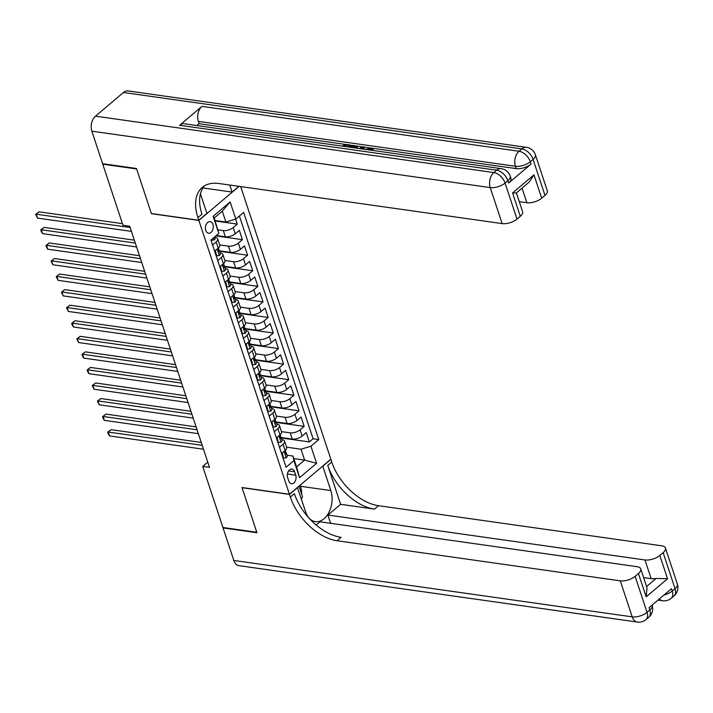 <?xml version="1.0" encoding="UTF-8"?>
<svg xmlns="http://www.w3.org/2000/svg" width="713" height="713" viewBox="0 0 713 713"><rect width="100%" height="100%" fill="white"/><g stroke="black" fill="none" stroke-linecap="round" stroke-linejoin="round"><path stroke-width="1.07" d="M205.772 230.486A5.864 3.895 98.1 0 0 208.535 233.258A5.864 3.895 98.1 0 0 212.429 230.549A5.864 3.895 98.1 0 0 212.937 224.426A5.864 3.895 98.1 0 0 210.175 221.654A5.864 3.895 98.1 0 0 206.28 224.363A5.864 3.895 98.1 0 0 205.772 230.486M103.207 163.785L102.761 164.168L136.638 168.963L151.432 213.695L198.856 220.406L289.425 494.252L330.85 459.208L240.691 186.583M281.172 437.506L292.25 439.074A7.326 3.271 -18.3 0 0 302.152 436.053L306.233 432.595L309.326 441.926L281.323 437.969M281.448 431.615L290.191 432.844A7.326 3.271 -18.3 0 0 300.093 429.823L304.175 426.374L276.181 422.408M304.175 426.374L301.091 417.034L297 420.492A7.326 3.271 -18.3 0 1 287.107 423.513L276.029 421.944M270.878 406.383L281.956 407.952A7.326 3.271 -18.3 0 0 291.858 404.931L295.948 401.472L299.032 410.813L271.038 406.847M265.735 390.822L276.813 392.391A7.326 3.271 -18.3 0 0 286.715 389.369L290.797 385.92L293.89 395.252L265.887 391.285M260.593 375.27L271.671 376.838A7.326 3.271 -18.3 0 0 281.564 373.817L285.655 370.359L288.738 379.69L260.744 375.724M255.441 359.709L266.519 361.277A7.326 3.271 -18.3 0 0 276.421 358.256L280.512 354.798L283.596 364.129L255.593 360.172M250.299 344.147L261.377 345.716A7.326 3.271 -18.3 0 0 271.279 342.695L275.361 339.236L278.453 348.577L250.45 344.611M245.156 328.586L256.234 330.155A7.326 3.271 -18.3 0 0 266.127 327.133L270.218 323.675L273.302 333.016L245.308 329.049M240.005 313.034L251.083 314.602A7.326 3.271 -18.3 0 0 260.985 311.581L265.067 308.123L268.159 317.454L240.156 313.488M234.862 297.473L245.94 299.041A7.326 3.271 -18.3 0 0 255.842 296.02L259.924 292.562L263.017 301.893L235.014 297.936M229.72 281.911L240.789 283.48A7.326 3.271 -18.3 0 0 250.691 280.459L254.782 277L257.865 286.341L229.871 282.375M224.568 266.35L235.646 267.919A7.326 3.271 -18.3 0 0 245.548 264.897L249.63 261.439L252.723 270.78L224.72 266.814M219.426 250.789L230.504 252.357A7.326 3.271 -18.3 0 0 240.397 249.336L244.488 245.887L247.571 255.218L219.577 251.252M216.306 235.522L225.353 236.805A7.326 3.271 -18.3 0 0 235.254 233.784L239.345 230.326L242.429 239.657L215.861 235.896M212.581 244.996L216.173 241.957A7.326 3.271 161.7 0 0 217.715 238.891A7.326 3.271 161.7 0 0 215.237 237.402L214.978 237.367M217.723 260.557L221.324 257.518A7.326 3.271 161.7 0 0 222.857 254.443A7.326 3.271 161.7 0 0 220.379 252.955L220.13 252.919M222.866 276.118L226.467 273.07A7.326 3.271 161.7 0 0 228 270.004A7.326 3.271 161.7 0 0 225.531 268.516L225.272 268.48M228.017 291.679L231.609 288.631A7.326 3.271 161.7 0 0 233.151 285.565A7.326 3.271 161.7 0 0 230.673 284.077L230.415 284.041M233.16 307.232L236.761 304.193A7.326 3.271 161.7 0 0 238.294 301.127A7.326 3.271 161.7 0 0 235.816 299.638L235.566 299.603M238.302 322.793L241.903 319.754A7.326 3.271 161.7 0 0 243.445 316.679A7.326 3.271 161.7 0 0 240.967 315.191L240.709 315.155M243.454 338.354L247.054 335.306A7.326 3.271 161.7 0 0 248.587 332.24A7.326 3.271 161.7 0 0 246.11 330.752L245.86 330.716M248.596 353.915L252.197 350.867A7.326 3.271 161.7 0 0 253.73 347.801A7.326 3.271 161.7 0 0 251.252 346.313L251.003 346.277M253.739 369.477L257.34 366.429A7.326 3.271 161.7 0 0 258.881 363.363A7.326 3.271 161.7 0 0 256.404 361.874L256.145 361.839M258.89 385.029L262.491 381.99A7.326 3.271 161.7 0 0 264.024 378.924A7.326 3.271 161.7 0 0 261.546 377.435L261.297 377.4M264.033 400.59L267.633 397.551A7.326 3.271 161.7 0 0 269.166 394.476A7.326 3.271 161.7 0 0 266.689 392.988L266.439 392.952M269.175 416.151L272.776 413.103A7.326 3.271 161.7 0 0 274.318 410.037A7.326 3.271 161.7 0 0 271.84 408.549L271.582 408.513M274.327 431.713L277.927 428.665A7.326 3.271 161.7 0 0 279.46 425.599A7.326 3.271 161.7 0 0 276.983 424.11L276.733 424.075M207.759 462.131L202.715 466.4L209.488 467.363L129.73 226.199L122.957 225.237L102.761 164.168M295.726 475.179L294.594 471.756A5.677 3.77 98.1 0 0 291.92 469.074A5.677 3.77 98.1 0 0 288.141 471.703A5.677 3.77 98.1 0 0 287.651 477.63L288.783 481.052A5.677 3.77 98.1 0 0 291.457 483.744A5.677 3.77 98.1 0 0 295.235 481.115A5.677 3.77 98.1 0 0 295.726 475.179L287.41 474.002M198.856 220.406L239.105 186.36M215.076 220.513L225.905 222.046L222.296 211.155L214.239 217.973L218.784 233.427L210.941 240.058L286.073 467.22L293.908 460.589L292.963 456.035L287.018 455.188M218.784 233.427L213.116 216.306L230.139 201.913L235.798 219.025L243.641 212.394L318.764 439.565L310.93 446.195L316.59 463.307L299.567 477.701L293.908 460.589M218.035 229.836L223.294 230.575L225.353 236.805M219.702 244.898L228.445 246.137L230.504 252.357M224.845 260.459L233.588 261.698L235.646 267.919M229.996 276.02L238.73 277.259L240.789 283.48M235.138 291.581L243.882 292.811L245.94 299.041M240.281 307.134L249.024 308.373L251.083 314.602M245.432 322.695L254.176 323.934L256.234 330.155M250.575 338.256L259.318 339.495L261.377 345.716M255.717 353.817L264.461 355.056L266.519 361.277M260.869 369.37L269.612 370.608L271.671 376.838M266.011 384.931L274.755 386.17L276.813 392.391M271.154 400.492L279.897 401.731L281.956 407.952M276.305 416.053L285.048 417.292L287.107 423.513M279.469 447.265L283.07 444.226A7.326 3.271 -18.3 0 0 284.603 441.16A7.326 3.271 -18.3 0 0 282.125 439.671L281.876 439.636M309.326 441.926L313.078 438.753L239.399 215.986M223.294 230.575A7.326 3.271 161.7 0 0 233.196 227.554L237.286 224.096L235.62 219.078M242.429 239.657L238.338 243.115A7.326 3.271 161.7 0 1 228.445 246.137M247.571 255.218L243.489 258.676A7.326 3.271 161.7 0 1 233.588 261.698M252.723 270.78L248.632 274.238A7.326 3.271 161.7 0 1 238.73 277.259M257.865 286.341L253.783 289.79A7.326 3.271 161.7 0 1 243.882 292.811M263.017 301.893L258.926 305.351A7.326 3.271 161.7 0 1 249.024 308.373M268.159 317.454L264.068 320.912A7.326 3.271 161.7 0 1 254.176 323.934M273.302 333.016L269.22 336.474A7.326 3.271 161.7 0 1 259.318 339.495M278.453 348.577L274.362 352.035A7.326 3.271 161.7 0 1 264.461 355.056M283.596 364.129L279.505 367.587A7.326 3.271 161.7 0 1 269.612 370.608M288.738 379.69L284.656 383.148A7.326 3.271 161.7 0 1 274.755 386.17M293.89 395.252L289.799 398.71A7.326 3.271 161.7 0 1 279.897 401.731M299.032 410.813L294.941 414.271A7.326 3.271 161.7 0 1 285.048 417.292M281.528 453.495L285.129 450.447A7.326 3.271 -18.3 0 0 286.662 447.381L284.603 441.16M276.386 437.934L279.986 434.885A7.326 3.271 -18.3 0 0 281.519 431.82L279.46 425.599M271.234 422.372L274.835 419.333A7.326 3.271 -18.3 0 0 276.377 416.258L274.318 410.037M266.092 406.811L269.692 403.772A7.326 3.271 -18.3 0 0 271.225 400.706L269.166 394.476M260.949 391.259L264.55 388.211A7.326 3.271 -18.3 0 0 266.083 385.145L264.024 378.924M255.798 375.698L259.398 372.649A7.326 3.271 -18.3 0 0 260.94 369.584L258.881 363.363M250.655 360.136L254.256 357.088A7.326 3.271 -18.3 0 0 255.789 354.022L253.73 347.801M245.513 344.575L249.104 341.536A7.326 3.271 -18.3 0 0 250.646 338.461L248.587 332.24M240.361 329.023L243.962 325.975A7.326 3.271 -18.3 0 0 245.495 322.909L243.445 316.679M235.219 313.462L238.819 310.413A7.326 3.271 -18.3 0 0 240.352 307.348L238.294 301.127M230.076 297.9L233.668 294.852A7.326 3.271 -18.3 0 0 235.21 291.786L233.151 285.565M224.925 282.339L228.525 279.3A7.326 3.271 -18.3 0 0 230.058 276.225L228 270.004M219.782 266.778L223.383 263.739A7.326 3.271 -18.3 0 0 224.916 260.673L222.857 254.443M214.631 251.226L218.231 248.177A7.326 3.271 -18.3 0 0 219.773 245.112L217.715 238.891M292.963 456.035L296.572 466.926L304.629 460.108L301.029 449.217L310.93 446.195M293.809 458.575L304.629 460.108L316.59 463.307M286.599 447.167L301.029 449.217M289.425 494.252L241.992 487.54L256.787 532.272L222.911 527.477L202.715 466.4M313.078 438.753L318.764 439.565M237.286 224.096L215.228 220.977M235.798 219.025L225.905 222.046M296.572 466.926L299.567 477.701M213.116 216.306L214.239 217.973M230.139 201.913L222.296 211.155M282.232 452.898L283.507 458.111L286.252 457.773A4.857 2.166 -18.3 0 0 287.214 455.785L286.243 452.826A4.857 2.166 -18.3 0 0 285.895 452.336L285.476 451.98M201.244 442.434L111.023 429.663L108.224 432.033L202.207 445.34M109.517 435.919L108.207 433.798L107.69 432.238L108.224 432.033L109.517 435.919L203.49 449.226M285.378 450.224L285.619 450.964A4.857 2.166 161.7 0 1 285.334 452.211L285.949 454.083A4.857 2.166 -18.3 0 0 286.243 452.826M107.69 432.238L111.023 429.663M283.034 458.04L283.507 458.111M299.005 486.141L302.49 496.676L301.412 499.091A20.606 13.699 -81.9 0 1 301.412 499.1M677.35 584.054A10.989 10.989 0 0 1 674.017 595.89A10.989 6.586 -130.2 0 0 675.051 588.653L663.135 552.637A10.989 4.911 -18.3 0 0 665.434 548.03L677.35 584.054A10.989 4.911 161.7 0 1 675.051 588.653L672.243 591.024L671.477 588.688L649.08 607.628L649.855 609.963L647.048 612.333A10.989 4.911 161.7 0 1 632.199 616.861L620.292 580.845A10.989 4.911 -18.3 0 0 635.14 576.318L647.048 612.333A10.989 6.586 49.8 0 1 646.023 619.57A10.989 10.989 0 0 1 637.377 622.066A10.989 7.308 98.1 0 1 632.199 616.861L233.819 560.463L223.062 527.941L256.938 532.736L242.046 487.692L289.469 494.412L290.343 497.05A45.792 27.433 -130.2 0 0 337.089 540.748L620.292 580.845M297.392 487.514L305.645 511.889A20.606 13.699 98.1 0 0 315.351 521.64A20.606 13.699 98.1 0 0 329.067 512.103A20.606 13.699 98.1 0 0 330.841 490.58L322.784 466.231L330.903 459.359L331.777 462.006A45.792 27.433 -130.2 0 0 378.523 505.704L661.726 545.801A10.989 4.911 -18.3 0 1 665.434 548.03M297.588 487.54L289.469 494.412M646.566 586.523L656.12 578.448L667.546 578.769L646.165 596.861L638.447 573.519A10.989 4.911 -18.3 0 0 640.746 568.921A10.989 4.911 -18.3 0 0 637.03 566.683L319.95 521.791L316.153 525M330.627 523.306L327.9 515.062L644.98 559.963A10.989 4.911 -18.3 0 0 659.828 555.427L667.546 578.769M340.609 504.314L327.748 465.42A45.792 27.433 -130.2 0 0 374.485 509.109L340.609 504.314L327.9 515.062M638.447 573.519L635.14 576.318M637.377 622.066L238.998 565.659A10.989 7.308 -81.9 0 1 233.819 560.463M223.517 527.558L223.062 527.941M663.135 552.637L659.828 555.427M656.12 578.448A10.989 4.911 161.7 0 1 651.156 578.635L644.98 559.963M643.607 577.566L651.156 578.635M290.343 497.05L294.38 493.646A45.792 27.433 -130.2 0 0 341.117 537.335L337.089 540.748M646.165 596.861L647.012 587.869L640.746 568.921M300.128 485.196L300.485 486.284A20.606 13.699 -81.9 0 1 301.751 494.439M365.413 149.418L371.375 147.939L372.926 148.785L373.345 150.541M371.304 149.899L369.093 149.935M359.218 148.536L362.569 146.78L363.862 146.958L364.272 148.206L363.719 149.177M342.552 146.174L344.816 144.267L350.555 145.078L350.965 146.317L350.19 146.976L345.315 146.566M508.654 183.018L507.879 180.683A10.989 4.911 -18.3 0 0 510.187 176.084L510.954 178.419A10.989 4.911 161.7 0 1 508.654 183.018L531.051 164.079A10.989 4.911 161.7 0 1 516.203 168.607L515.428 166.272L198.348 121.379A10.989 7.308 -81.9 0 1 201.975 106.362L179.587 125.301A10.989 7.308 -81.9 0 1 184.212 123.759L501.292 168.651A10.989 7.308 98.1 0 0 496.667 170.202L179.587 125.301M196.94 125.559L199.123 123.714L344.736 144.329M350.582 145.158L352.24 145.399M356.375 145.978L362.445 146.842M363.888 147.047L369.922 147.894M372.444 148.251L516.203 168.607M357.177 146.691L357.605 148.313M136.477 168.491L151.379 213.543L198.802 220.255L197.929 217.608A45.792 27.433 49.8 0 1 202.234 187.448A45.792 27.433 49.8 0 1 218.944 183.508L502.148 223.606L490.232 187.581L91.852 131.183L102.601 163.696L136.477 168.491M202.884 187.938L232.117 192.073L229.791 185.041M232.117 192.073L238.908 186.334M198.802 220.255L206.922 213.383L200.424 193.749M533.966 174.845L529.233 182.038L516.274 193L512.576 192.938L533.966 174.845L541.684 198.187L544.99 195.398L533.074 159.373L530.276 161.744L531.051 164.079M541.684 198.187A10.989 4.911 161.7 0 1 526.836 202.724L522.014 188.143M519.287 201.654L526.836 202.724M201.975 106.362L519.055 151.254L521.854 148.892A10.989 6.586 -130.2 0 1 533.074 159.373A10.989 4.911 -18.3 0 0 535.383 154.774L547.29 190.79A10.989 4.911 161.7 0 1 544.99 195.398M91.852 131.183A10.989 7.308 -81.9 0 1 95.48 116.166L123.474 92.485A10.989 7.308 -81.9 0 1 128.108 90.934L526.488 147.341A10.989 7.308 98.1 0 0 521.854 148.892L123.474 92.485M516.39 192.902L522.602 211.681A10.989 4.911 161.7 0 1 520.294 216.28L512.576 192.938M95.48 116.166L493.859 172.564L496.667 170.202A10.989 6.586 -130.2 0 1 507.879 180.683L505.08 183.054L516.996 219.069L520.294 216.28M516.996 219.069A10.989 4.911 161.7 0 1 502.148 223.606M199.123 123.714L198.348 121.379M197.929 217.608L201.957 214.203A45.792 27.433 49.8 0 1 204.39 185.906M350.555 145.078L349.78 145.728L345.19 145.078L345.6 146.325M345.19 145.078L343.702 146.343M349.78 145.728L350.19 146.976M350.056 147.243L352.32 145.327L355.101 145.719L357.142 146.575L356.598 148.17M355.457 148.001L355.546 146.682L352.694 146.147L351.206 147.404M352.694 146.147L352.819 147.636M355.546 146.682L355.787 147.404M355.956 147.93L353.104 147.386M354.343 146.379L354.753 147.618M363.862 146.958L362.685 149.026M361.616 148.874L362.445 147.52L360.288 148.687M372.926 148.785L372.551 150.033L371.206 150.042L371.509 149.097L370.546 148.589L370.956 149.828M370.546 148.589L366.58 149.578M277.081 437.345L278.355 442.55L281.109 442.212A4.857 2.166 -18.3 0 0 282.072 440.224L281.091 437.265A4.857 2.166 -18.3 0 0 280.753 436.775L280.325 436.427M196.102 426.882L105.88 414.101L103.082 416.472L197.064 429.779M104.365 420.367L103.055 418.237L102.547 416.677L103.082 416.472L104.365 420.367L198.348 433.673M280.236 434.672L280.476 435.402A4.857 2.166 161.7 0 1 280.191 436.65L280.806 438.522A4.857 2.166 -18.3 0 0 281.091 437.265M102.547 416.677L105.88 414.101M277.892 442.479L278.355 442.55M271.938 421.784L273.213 426.989L275.967 426.65A4.857 2.166 -18.3 0 0 276.929 424.663L275.949 421.713A4.857 2.166 -18.3 0 0 275.601 421.223L275.182 420.866M190.959 411.321L100.738 398.549L97.931 400.911L191.913 414.217M99.223 404.806L97.396 401.125L97.931 400.911L99.223 404.806L193.205 418.112M275.084 419.11L275.334 419.841A4.857 2.166 161.7 0 1 275.04 421.098L275.664 422.961A4.857 2.166 -18.3 0 0 275.949 421.713M97.396 401.125L100.738 398.549M272.74 426.927L273.213 426.989M266.787 406.223L268.061 411.428L270.815 411.089A4.857 2.166 -18.3 0 0 271.778 409.11L270.806 406.152A4.857 2.166 -18.3 0 0 270.459 405.661L270.04 405.305M185.808 395.76L95.587 382.988L92.788 385.359L186.77 398.665M94.071 389.245L92.253 385.564L92.788 385.359L94.071 389.245L188.054 402.551M269.942 403.549L270.182 404.28A4.857 2.166 161.7 0 1 269.897 405.537L270.512 407.399A4.857 2.166 -18.3 0 0 270.806 406.152M92.253 385.564L95.587 382.988M267.598 411.365L268.061 411.428M261.644 390.662L262.919 395.867L265.673 395.537A4.857 2.166 -18.3 0 0 266.635 393.549L265.655 390.59A4.857 2.166 -18.3 0 0 265.316 390.1L264.888 389.744M180.665 380.198L90.444 367.427L87.646 369.797L181.628 383.104M88.929 373.683L87.619 371.562L87.111 370.002L87.646 369.797L88.929 373.683L182.911 386.99M264.799 387.988L265.04 388.728A4.857 2.166 161.7 0 1 264.755 389.975L265.37 391.838A4.857 2.166 -18.3 0 0 265.655 390.59M87.111 370.002L90.444 367.427M262.446 395.804L262.919 395.867M256.502 375.109L257.776 380.314L260.53 379.976A4.857 2.166 -18.3 0 0 261.493 377.988L260.512 375.029A4.857 2.166 -18.3 0 0 260.165 374.539L259.746 374.182M175.523 364.646L85.293 351.865L82.494 354.236L176.476 367.543M83.786 358.122L82.476 356.001L81.959 354.441L82.494 354.236L83.786 358.122L177.76 371.428M259.648 372.427L259.897 373.166A4.857 2.166 161.7 0 1 259.603 374.414L260.227 376.286A4.857 2.166 -18.3 0 0 260.512 375.029M81.959 354.441L85.293 351.865M257.304 380.243L257.776 380.314M251.35 359.548L252.625 364.753L255.379 364.414A4.857 2.166 -18.3 0 0 256.341 362.427L255.37 359.477A4.857 2.166 -18.3 0 0 255.022 358.987L254.603 358.63M170.371 349.085L80.15 336.313L77.352 338.675L171.334 351.981M78.635 342.57L76.817 338.88L77.352 338.675L78.635 342.57L172.617 355.876M254.505 356.874L254.746 357.605A4.857 2.166 161.7 0 1 254.461 358.853L255.076 360.725A4.857 2.166 -18.3 0 0 255.37 359.477M76.817 338.88L80.15 336.313M252.161 364.682L252.625 364.753M246.208 343.987L247.482 349.192L250.236 348.853A4.857 2.166 -18.3 0 0 251.199 346.866L250.218 343.916A4.857 2.166 -18.3 0 0 249.88 343.425L249.452 343.069M165.229 333.524L75.008 320.752L72.209 323.114L166.182 336.42M73.492 327.009L72.182 324.878L71.674 323.328L72.209 323.114L73.492 327.009L167.475 340.315M249.363 341.313L249.603 342.044A4.857 2.166 161.7 0 1 249.309 343.301L249.933 345.163A4.857 2.166 -18.3 0 0 250.218 343.916M71.674 323.328L75.008 320.752M247.01 349.129L247.482 349.192M241.065 328.426L242.34 333.631L245.094 333.292A4.857 2.166 -18.3 0 0 246.056 331.313L245.076 328.354A4.857 2.166 -18.3 0 0 244.728 327.864L244.309 327.508M160.077 317.962L69.856 305.191L67.058 307.561L161.04 320.868M68.35 311.447L66.523 307.766L67.058 307.561L68.35 311.447L162.323 324.754M244.211 325.752L244.461 326.483A4.857 2.166 161.7 0 1 244.167 327.739L244.782 329.602A4.857 2.166 -18.3 0 0 245.076 328.354M66.523 307.766L69.856 305.191M241.867 333.568L242.34 333.631M235.914 312.864L237.188 318.078L239.942 317.74A4.857 2.166 -18.3 0 0 240.905 315.752L239.933 312.793A4.857 2.166 -18.3 0 0 239.586 312.303L239.167 311.946M154.935 302.401L64.714 289.63L61.915 292L155.897 305.307M63.199 295.886L61.38 292.205L61.915 292L63.199 295.886L157.181 309.192M239.069 310.191L239.31 310.93A4.857 2.166 161.7 0 1 239.024 312.178L239.639 314.05A4.857 2.166 -18.3 0 0 239.933 312.793M61.38 292.205L64.714 289.63M236.725 318.007L237.188 318.078M230.771 297.312L232.046 302.517L234.8 302.178A4.857 2.166 -18.3 0 0 235.762 300.191L234.782 297.232A4.857 2.166 -18.3 0 0 234.443 296.742L234.016 296.394M149.792 286.849L59.571 274.068L56.773 276.439L150.746 289.745M58.056 280.334L56.229 276.644L56.773 276.439L58.056 280.334L152.038 293.64M233.926 294.638L234.167 295.369A4.857 2.166 161.7 0 1 233.873 296.617L234.497 298.489A4.857 2.166 -18.3 0 0 234.782 297.232M56.229 276.644L59.571 274.068M231.573 302.446L232.046 302.517M225.629 281.751L226.903 286.956L229.657 286.617A4.857 2.166 -18.3 0 0 230.611 284.63L229.639 281.68A4.857 2.166 -18.3 0 0 229.292 281.189L228.873 280.833M144.641 271.288L54.42 258.516L51.621 260.878L145.604 274.184M52.914 264.773L51.086 261.092L51.621 260.878L52.914 264.773L146.887 278.079M228.775 279.077L229.016 279.808A4.857 2.166 161.7 0 1 228.73 281.065L229.345 282.927A4.857 2.166 -18.3 0 0 229.639 281.68M51.086 261.092L54.42 258.516M226.431 286.893L226.903 286.956M220.477 266.19L221.752 271.395L224.506 271.056A4.857 2.166 -18.3 0 0 225.468 269.077L224.488 266.118A4.857 2.166 -18.3 0 0 224.149 265.628L223.722 265.272M139.498 255.726L49.277 242.955L46.479 245.325L140.461 258.632M47.762 249.211L46.452 247.081L45.944 245.53L46.479 245.325L47.762 249.211L141.744 262.518M223.632 263.516L223.873 264.247A4.857 2.166 161.7 0 1 223.588 265.503L224.203 267.366A4.857 2.166 -18.3 0 0 224.488 266.118M45.944 245.53L49.277 242.955M221.288 271.332L221.752 271.395M215.335 250.628L216.609 255.842L219.363 255.504A4.857 2.166 -18.3 0 0 220.326 253.516L219.346 250.557A4.857 2.166 -18.3 0 0 218.998 250.067L218.579 249.71M134.356 240.165L44.135 227.394L41.327 229.764L135.31 243.071M42.62 233.65L41.309 231.529L40.793 229.969L41.327 229.764L42.62 233.65L136.602 246.956M218.49 247.955L218.731 248.694A4.857 2.166 161.7 0 1 218.436 249.942L219.06 251.805A4.857 2.166 -18.3 0 0 219.346 250.557M40.793 229.969L44.135 227.394M216.137 255.771L216.609 255.842M211.289 239.755L211.467 240.281L214.212 239.942A4.857 2.166 -18.3 0 0 215.174 237.955L214.791 236.796M122.431 223.65L38.983 211.832L36.185 214.203L130.167 227.509M37.468 218.089L35.65 214.408L36.185 214.203L37.468 218.089L131.45 231.395M35.65 214.408L38.983 211.832M210.995 240.21L211.467 240.281M290.191 432.844L292.25 439.074M300.093 429.823L302.152 436.053M233.196 227.554L235.254 233.784M238.338 243.115L240.397 249.336M243.489 258.676L245.548 264.897M248.632 274.238L250.691 280.459M253.783 289.79L255.842 296.02M258.926 305.351L260.985 311.581M264.068 320.912L266.127 327.133M269.22 336.474L271.279 342.695M274.362 352.035L276.421 358.256M279.505 367.587L281.564 373.817M284.656 383.148L286.715 389.369M289.799 398.71L291.858 404.931M294.941 414.271L297 420.492M283.07 444.226L285.129 450.447M277.927 428.665L279.986 434.885M272.776 413.103L274.835 419.333M267.633 397.551L269.692 403.772M262.491 381.99L264.55 388.211M257.34 366.429L259.398 372.649M252.197 350.867L254.256 357.088M247.054 335.306L249.104 341.536M241.903 319.754L243.962 325.975M236.761 304.193L238.819 310.413M231.609 288.631L233.668 294.852M226.467 273.07L228.525 279.3M221.324 257.518L223.383 263.739M216.173 241.957L218.231 248.177M288.605 470.91L294.594 471.756M284.059 451.347L286.189 457.782M327.748 465.42L331.777 462.006M374.485 509.109L378.523 505.704M652.154 605.364A10.989 4.911 161.7 0 1 649.855 609.963A10.989 6.586 -130.2 0 1 648.821 617.208A10.989 10.989 0 0 0 652.154 605.364L652.065 605.105M659.329 598.965A10.989 7.308 98.1 0 0 662.573 600.756A10.989 10.989 0 0 0 671.218 598.26A10.989 6.586 49.8 0 0 672.243 591.024A10.989 4.911 161.7 0 1 663.99 595.016M300.485 486.284L330.841 490.58M515.428 166.272A10.989 4.911 -18.3 0 0 530.276 161.744A10.989 6.586 49.8 0 0 519.055 151.254A10.989 7.308 98.1 0 0 515.428 166.272M490.232 187.581A10.989 4.911 -18.3 0 0 505.08 183.054A10.989 6.586 49.8 0 0 493.859 172.564A10.989 7.308 98.1 0 0 490.232 187.581M278.917 435.795L281.038 442.22M273.774 420.233L275.895 426.659M268.623 404.672L270.753 411.098M263.48 389.111L265.601 395.537M258.338 373.559L260.459 379.984M253.186 357.997L255.316 364.423M248.044 342.436L250.165 348.862M242.892 326.875L245.022 333.301M237.75 311.314L239.88 317.748M232.607 295.761L234.729 302.187M227.456 280.2L229.586 286.626M222.313 264.639L224.443 271.065M217.171 249.078L219.292 255.504M213.472 237.91L214.15 239.951M648.821 617.208L646.023 619.57M657.983 600.105L662.573 600.756M674.017 595.89L671.218 598.26M535.383 154.774A10.989 10.989 0 0 0 526.488 147.341M510.187 176.084A10.989 10.989 0 0 0 501.292 168.651M357.578 147.885L357.168 146.637"/></g></svg>
